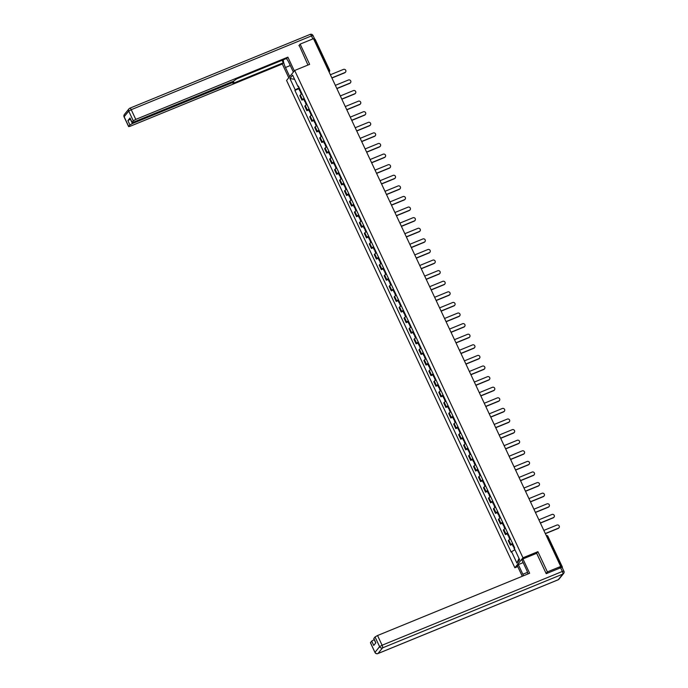 <?xml version="1.0" encoding="UTF-8"?>
<svg xmlns="http://www.w3.org/2000/svg" width="688" height="688" viewBox="0 0 688 688"><rect width="100%" height="100%" fill="white"/><g stroke="black" fill="none" stroke-linecap="round" stroke-linejoin="round"><path stroke-width="1.03" d="M517.746 566.585L514.856 567.763L522.966 557.787L294.688 70.468L309.634 64.354L300.149 44.109L313.479 38.657L560.72 566.456L547.39 571.909L537.904 551.673L522.966 557.787M294.688 70.468L286.578 80.453L514.856 567.763M375.777 642.902L373.765 638.602L375.046 636.942L377.549 635.523L382.098 645.232L562.337 571.453L560.617 567.789L562.414 567.127L561.365 567.368L546.951 536.597A1.522 0.456 -112.3 0 0 546.298 535.66M560.72 566.456L559.284 568.219L561.365 567.368M546.117 573.482L547.39 571.909M300.149 44.109L298.876 45.675M313.943 39.646L315.138 39.422M302.006 93.86A3.492 0.542 154.9 0 0 300.312 95.03L299.813 95.641L301.912 100.121L302.41 99.511A3.492 0.542 -25.1 0 1 304.105 98.35M303.778 99.356L301.912 100.121M306.968 104.464A3.492 0.542 154.9 0 0 305.274 105.625L304.775 106.236L306.874 110.716L307.373 110.114A3.492 0.542 -25.1 0 1 309.067 108.945M308.74 109.96L306.874 110.716M311.931 115.059A3.492 0.542 154.9 0 0 310.236 116.22L309.738 116.831L311.845 121.32L312.335 120.71A3.492 0.542 -25.1 0 1 314.029 119.54M313.702 120.555L311.845 121.32M316.893 125.655A3.492 0.542 154.9 0 0 315.199 126.824L314.708 127.426L316.807 131.915L317.297 131.305A3.492 0.542 -25.1 0 1 318.991 130.135M318.673 131.15L316.807 131.915M321.855 136.25A3.492 0.542 154.9 0 0 320.161 137.419L319.671 138.03L321.769 142.511L322.268 141.9A3.492 0.542 -25.1 0 1 323.962 140.73M323.635 141.745L321.769 142.511M326.826 146.845A3.492 0.542 154.9 0 0 325.132 148.015L324.633 148.625L326.731 153.106L327.23 152.495A3.492 0.542 -25.1 0 1 328.924 151.334M328.597 152.34L326.731 153.106M331.788 157.449A3.492 0.542 154.9 0 0 330.094 158.61L329.595 159.22L331.693 163.701L332.192 163.099A3.492 0.542 -25.1 0 1 333.886 161.929M333.56 162.944L331.693 163.701M336.75 168.044A3.492 0.542 154.9 0 0 335.056 169.205L334.557 169.816L336.664 174.305L337.154 173.694A3.492 0.542 -25.1 0 1 338.849 172.525M338.522 173.539L336.664 174.305M341.712 178.639A3.492 0.542 154.9 0 0 340.018 179.809L339.528 180.411L341.626 184.9L342.117 184.289A3.492 0.542 -25.1 0 1 343.811 183.12M343.493 184.135L341.626 184.9M346.675 189.234A3.492 0.542 154.9 0 0 344.98 190.404L344.49 191.015L346.589 195.495L347.087 194.885A3.492 0.542 -25.1 0 1 348.782 193.715M348.455 194.73L346.589 195.495M351.645 199.83A3.492 0.542 154.9 0 0 349.951 200.999L349.452 201.61L351.551 206.09L352.05 205.48A3.492 0.542 -25.1 0 1 353.744 204.319M353.417 205.325L351.551 206.09M356.608 210.425A3.492 0.542 154.9 0 0 354.913 211.594L354.415 212.205L356.513 216.686L357.012 216.075A3.492 0.542 -25.1 0 1 358.706 214.914M358.379 215.929L356.513 216.686M361.57 221.029A3.492 0.542 154.9 0 0 359.876 222.19L359.377 222.8L361.484 227.281L361.974 226.679A3.492 0.542 -25.1 0 1 363.668 225.509M363.341 226.524L361.484 227.281M366.532 231.624A3.492 0.542 154.9 0 0 364.838 232.793L364.348 233.395L366.446 237.885L366.936 237.274A3.492 0.542 -25.1 0 1 368.63 236.104M368.312 237.119L366.446 237.885M371.494 242.219A3.492 0.542 154.9 0 0 369.8 243.389L369.31 243.991L371.408 248.48L371.907 247.869A3.492 0.542 -25.1 0 1 373.601 246.7M373.274 247.714L371.408 248.48M376.465 252.814A3.492 0.542 154.9 0 0 374.771 253.984L374.272 254.594L376.37 259.075L376.869 258.464A3.492 0.542 -25.1 0 1 378.563 257.303M378.237 258.31L376.37 259.075M381.427 263.409A3.492 0.542 154.9 0 0 379.733 264.579L379.234 265.19L381.333 269.67L381.831 269.06A3.492 0.542 -25.1 0 1 383.526 267.899M383.199 268.905L381.333 269.67M386.389 274.013A3.492 0.542 154.9 0 0 384.695 275.174L384.196 275.785L386.303 280.265L386.794 279.663A3.492 0.542 -25.1 0 1 388.488 278.494M388.161 279.509L386.303 280.265M391.352 284.608A3.492 0.542 154.9 0 0 389.657 285.769L389.167 286.38L391.266 290.869L391.756 290.259A3.492 0.542 -25.1 0 1 393.45 289.089M393.132 290.104L391.266 290.869M396.314 295.204A3.492 0.542 154.9 0 0 394.62 296.373L394.129 296.975L396.228 301.464L396.718 300.854A3.492 0.542 -25.1 0 1 398.421 299.684M398.094 300.699L396.228 301.464M401.285 305.799A3.492 0.542 154.9 0 0 399.582 306.968L399.092 307.579L401.19 312.06L401.689 311.449A3.492 0.542 -25.1 0 1 403.383 310.279M403.056 311.294L401.19 312.06M406.247 316.394A3.492 0.542 154.9 0 0 404.553 317.564L404.054 318.174L406.152 322.655L406.651 322.044A3.492 0.542 -25.1 0 1 408.345 320.883M408.018 321.889L406.152 322.655M411.209 326.998A3.492 0.542 154.9 0 0 409.515 328.159L409.016 328.769L411.123 333.25L411.613 332.639A3.492 0.542 -25.1 0 1 413.307 331.478M412.981 332.493L411.123 333.25M416.171 337.593A3.492 0.542 154.9 0 0 414.477 338.754L413.987 339.365L416.085 343.845L416.575 343.243A3.492 0.542 -25.1 0 1 418.27 342.074M417.951 343.088L416.085 343.845M421.133 348.188A3.492 0.542 154.9 0 0 419.439 349.358L418.949 349.96L421.047 354.449L421.538 353.838A3.492 0.542 -25.1 0 1 423.24 352.669M422.914 353.684L421.047 354.449M426.104 358.783A3.492 0.542 154.9 0 0 424.401 359.953L423.911 360.564L426.01 365.044L426.508 364.434A3.492 0.542 -25.1 0 1 428.203 363.264M427.876 364.279L426.01 365.044M431.066 369.379A3.492 0.542 154.9 0 0 429.372 370.548L428.873 371.159L430.972 375.639L431.471 375.029A3.492 0.542 -25.1 0 1 433.165 373.868M432.838 374.874L430.972 375.639M436.029 379.974A3.492 0.542 154.9 0 0 434.334 381.143L433.836 381.754L435.943 386.235L436.433 385.624A3.492 0.542 -25.1 0 1 438.127 384.463M437.8 385.469L435.943 386.235M440.991 390.578A3.492 0.542 154.9 0 0 439.297 391.739L438.806 392.349L440.905 396.83L441.395 396.228A3.492 0.542 -25.1 0 1 443.089 395.058M442.771 396.073L440.905 396.83M445.953 401.173A3.492 0.542 154.9 0 0 444.259 402.334L443.769 402.944L445.867 407.434L446.357 406.823A3.492 0.542 -25.1 0 1 448.06 405.653M447.733 406.668L445.867 407.434M450.924 411.768A3.492 0.542 154.9 0 0 449.221 412.938L448.731 413.54L450.829 418.029L451.328 417.418A3.492 0.542 -25.1 0 1 453.022 416.249M452.695 417.263L450.829 418.029M455.886 422.363A3.492 0.542 154.9 0 0 454.192 423.533L453.693 424.143L455.791 428.624L456.29 428.013A3.492 0.542 -25.1 0 1 457.984 426.844M457.658 427.859L455.791 428.624M460.848 432.958A3.492 0.542 154.9 0 0 459.154 434.128L458.655 434.739L460.762 439.219L461.252 438.609A3.492 0.542 -25.1 0 1 462.947 437.448M462.62 438.454L460.762 439.219M465.81 443.562A3.492 0.542 154.9 0 0 464.116 444.723L463.626 445.334L465.724 449.814L466.215 449.212A3.492 0.542 -25.1 0 1 467.909 448.043M467.582 449.058L465.724 449.814M470.773 454.157A3.492 0.542 154.9 0 0 469.078 455.318L468.588 455.929L470.687 460.41L471.177 459.808A3.492 0.542 -25.1 0 1 472.88 458.638M472.553 459.653L470.687 460.41M475.743 464.753A3.492 0.542 154.9 0 0 474.041 465.922L473.55 466.524L475.649 471.013L476.148 470.403A3.492 0.542 -25.1 0 1 477.842 469.233M477.515 470.248L475.649 471.013M480.706 475.348A3.492 0.542 154.9 0 0 479.011 476.517L478.513 477.128L480.611 481.609L481.11 480.998A3.492 0.542 -25.1 0 1 482.804 479.828M482.477 480.843L480.611 481.609M485.668 485.943A3.492 0.542 154.9 0 0 483.974 487.113L483.475 487.723L485.582 492.204L486.072 491.593A3.492 0.542 -25.1 0 1 487.766 490.432M487.439 491.438L485.582 492.204M490.63 496.538A3.492 0.542 154.9 0 0 488.936 497.708L488.446 498.318L490.544 502.799L491.034 502.188A3.492 0.542 -25.1 0 1 492.728 501.027M492.402 502.034L490.544 502.799M495.592 507.142A3.492 0.542 154.9 0 0 493.898 508.303L493.408 508.914L495.506 513.394L495.996 512.792A3.492 0.542 -25.1 0 1 497.699 511.623M497.372 512.637L495.506 513.394M500.563 517.737A3.492 0.542 154.9 0 0 498.86 518.898L498.37 519.509L500.468 523.998L500.967 523.387A3.492 0.542 -25.1 0 1 502.661 522.218M502.335 523.233L500.468 523.998M505.525 528.332A3.492 0.542 154.9 0 0 503.831 529.502L503.332 530.104L505.431 534.593L505.929 533.983A3.492 0.542 -25.1 0 1 507.624 532.813M507.297 533.828L505.431 534.593M510.487 538.928A3.492 0.542 154.9 0 0 508.793 540.097L508.294 540.708L510.401 545.188L510.892 544.578A3.492 0.542 -25.1 0 1 512.586 543.408M512.259 544.423L510.401 545.188M299.117 87.703L295.255 89.904L289.906 78.492L292.632 75.138L297.981 86.55L298.54 86.473M519.001 558.398L516.912 563.094L519.638 559.74L514.289 548.327L514.667 547.863L298.36 86.086L297.981 86.55M516.912 563.094L511.562 551.681L514.959 549.755M295.255 89.904L294.877 90.377L511.184 552.154L511.562 551.681M536.537 553.358L537.904 551.673M298.816 88.761L294.877 90.377M289.906 78.492L294.593 79.335M345.453 72.18A1.746 1.643 -140.9 0 1 344.74 72.782L344.946 72.524A1.746 1.643 39.1 0 0 345.539 69.978A1.746 1.643 39.1 0 0 343.484 69.393L330.395 74.751M300.45 90.558A5.771 0.894 154.9 0 0 300.269 90.687L299.899 91.083L300.656 90.979M299.899 91.083L298.738 88.597L299.108 88.21A5.771 0.894 -25.1 0 1 299.289 88.073M301.37 94.23L300.407 92.166L300.776 91.771A5.771 0.894 -25.1 0 1 300.966 91.642M331.857 77.882L344.946 72.524M331.926 78.019L344.74 72.782M289.717 76.583L285.468 67.501A8.54 2.571 -112.3 0 1 283.275 59.813M293.372 72.094L289.115 63.004A8.54 2.571 -112.3 0 0 286.328 58.557M294.326 70.916L287.876 57.138L286.922 58.317L236.663 78.888L233.404 81.253L133.575 122.12L131.993 122.481L130.015 117.992L127.891 120.606L130.445 119.162M282.089 60.295L283.267 62.814L282.312 63.993L130.213 126.248L128.639 126.618L129.929 124.958L127.891 120.606M288.762 77.761L282.312 63.993M287.876 57.138L135.777 119.402L133.283 120.821L131.993 122.481M314.708 39.354L313.805 39.345M130.385 119.187L132.423 123.539L232.26 82.672L233.834 82.302L233.017 83.386L283.267 62.814M132.423 123.539L129.929 124.958M299.168 45.313L307.949 65.042M528.049 573.912A8.54 2.571 -112.3 0 0 526.492 569.75L521.968 560.101L522.932 558.931L529.64 573.259L377.549 635.523M527.541 572.321L522.837 574.239A8.54 2.571 -112.3 0 0 523.602 575.736M522.837 574.239L518.322 564.599L517.367 565.777L522.287 576.269M560.617 567.789L546.212 573.68L536.666 553.307L522.932 558.931M523.147 562.621L518.322 564.599M374.246 639.634L375.734 642.953M370.462 642.592L374.96 652.448L370.411 642.738L371.692 641.078L374.186 639.651M371.692 641.078L373.73 645.421L375.854 642.807L373.816 638.455M350.424 82.784A1.746 1.643 -140.9 0 1 349.702 83.377L349.908 83.119A1.746 1.643 39.1 0 0 350.502 80.573A1.746 1.643 39.1 0 0 348.446 79.989L335.357 85.346M305.42 101.153A5.771 0.894 154.9 0 0 305.231 101.282L304.861 101.678L305.618 101.583M304.861 101.678L303.7 99.201L304.07 98.805A5.771 0.894 -25.1 0 1 304.259 98.676M306.341 104.825L305.369 102.761L305.739 102.366A5.771 0.894 -25.1 0 1 305.928 102.237M336.819 88.477L349.908 83.119M336.888 88.623L349.702 83.377M355.386 93.379A1.746 1.643 -140.9 0 1 354.664 93.972L354.87 93.714A1.746 1.643 39.1 0 0 355.464 91.169A1.746 1.643 39.1 0 0 353.408 90.592L340.319 95.95M310.383 111.748A5.771 0.894 154.9 0 0 310.193 111.877L309.824 112.273L310.58 112.178M309.824 112.273L308.663 109.796L309.032 109.401A5.771 0.894 -25.1 0 1 309.222 109.272M311.303 115.421L310.34 113.357L310.701 112.97A5.771 0.894 -25.1 0 1 310.89 112.832M341.781 99.072L354.87 93.714M341.85 99.218L354.664 93.972M360.349 103.974A1.746 1.643 -140.9 0 1 359.626 104.567L359.841 104.309A1.746 1.643 39.1 0 0 360.435 101.764A1.746 1.643 39.1 0 0 358.371 101.188L345.281 106.545M315.345 122.344A5.771 0.894 154.9 0 0 315.156 122.473L314.794 122.868L315.543 122.774M314.794 122.868L313.633 120.391L313.995 119.996A5.771 0.894 -25.1 0 1 314.184 119.867M316.265 126.016L315.302 123.96L315.672 123.565A5.771 0.894 -25.1 0 1 315.852 123.436M346.743 109.667L359.841 104.309M346.812 109.813L359.626 104.567M365.311 114.569A1.746 1.643 -140.9 0 1 364.588 115.163L364.803 114.905A1.746 1.643 39.1 0 0 365.397 112.368A1.746 1.643 39.1 0 0 363.341 111.783L350.244 117.141M320.307 132.939A5.771 0.894 154.9 0 0 320.126 133.076L319.757 133.463L320.513 133.369M319.757 133.463L318.596 130.987L318.965 130.591A5.771 0.894 -25.1 0 1 319.146 130.462M321.227 136.611L320.264 134.556L320.634 134.16A5.771 0.894 -25.1 0 1 320.814 134.031M351.714 120.262L364.803 114.905M351.783 120.409L364.588 115.163M370.273 125.164A1.746 1.643 -140.9 0 1 369.551 125.766L369.766 125.5A1.746 1.643 39.1 0 0 370.359 122.963A1.746 1.643 39.1 0 0 368.304 122.378L355.214 127.736M325.269 143.543A5.771 0.894 154.9 0 0 325.089 143.672L324.719 144.067L325.476 143.964M324.719 144.067L323.558 141.582L323.928 141.186A5.771 0.894 -25.1 0 1 324.108 141.057M326.189 147.215L325.226 145.151L325.596 144.755A5.771 0.894 -25.1 0 1 325.785 144.626M356.676 130.866L369.766 125.5M356.745 131.004L369.551 125.766M375.244 135.76A1.746 1.643 -140.9 0 1 374.521 136.362L374.728 136.104A1.746 1.643 39.1 0 0 375.321 133.558A1.746 1.643 39.1 0 0 373.266 132.973L360.177 138.331M330.24 154.138A5.771 0.894 154.9 0 0 330.051 154.267L329.681 154.662L330.438 154.568M329.681 154.662L328.52 152.186L328.89 151.79A5.771 0.894 -25.1 0 1 329.079 151.652M331.16 157.81L330.188 155.746L330.558 155.35A5.771 0.894 -25.1 0 1 330.747 155.221M361.639 141.461L374.728 136.104M361.707 141.608L374.521 136.362M380.206 146.363A1.746 1.643 -140.9 0 1 379.484 146.957L379.69 146.699A1.746 1.643 39.1 0 0 380.283 144.153A1.746 1.643 39.1 0 0 378.228 143.568L365.139 148.935M335.202 164.733A5.771 0.894 154.9 0 0 335.013 164.862L334.643 165.258L335.4 165.163M334.643 165.258L333.482 162.781L333.852 162.385A5.771 0.894 -25.1 0 1 334.041 162.256M336.122 168.405L335.159 166.341L335.52 165.954A5.771 0.894 -25.1 0 1 335.71 165.817M366.601 152.057L379.69 146.699M366.67 152.203L379.484 146.957M385.168 156.959A1.746 1.643 -140.9 0 1 384.446 157.552L384.661 157.294A1.746 1.643 39.1 0 0 385.254 154.748A1.746 1.643 39.1 0 0 383.19 154.172L370.101 159.53M340.164 175.328A5.771 0.894 154.9 0 0 339.975 175.457L339.614 175.853L340.362 175.758M339.614 175.853L338.453 173.376L338.814 172.98A5.771 0.894 -25.1 0 1 339.003 172.851M341.085 179L340.121 176.945L340.491 176.549A5.771 0.894 -25.1 0 1 340.672 176.412M371.563 162.652L384.661 157.294M371.632 162.798L384.446 157.552M390.13 167.554A1.746 1.643 -140.9 0 1 389.408 168.147L389.623 167.889A1.746 1.643 39.1 0 0 390.216 165.344A1.746 1.643 39.1 0 0 388.161 164.767L375.063 170.125M345.127 185.923A5.771 0.894 154.9 0 0 344.946 186.061L344.576 186.448L345.333 186.353M344.576 186.448L343.415 183.971L343.785 183.576A5.771 0.894 -25.1 0 1 343.966 183.447M346.047 189.596L345.084 187.54L345.453 187.145A5.771 0.894 -25.1 0 1 345.634 187.016M376.534 173.247L389.623 167.889M376.603 173.393L389.408 168.147M395.093 178.149A1.746 1.643 -140.9 0 1 394.37 178.751L394.585 178.484A1.746 1.643 39.1 0 0 395.179 175.947A1.746 1.643 39.1 0 0 393.123 175.363L380.034 180.72M350.089 196.519A5.771 0.894 154.9 0 0 349.908 196.656L349.538 197.052L350.295 196.949M349.538 197.052L348.377 194.566L348.747 194.171A5.771 0.894 -25.1 0 1 348.928 194.042M351.009 200.191L350.046 198.135L350.416 197.74A5.771 0.894 -25.1 0 1 350.605 197.611M381.496 183.842L394.585 178.484M381.565 183.988L394.37 178.751M400.063 188.744A1.746 1.643 -140.9 0 1 399.341 189.346L399.547 189.088A1.746 1.643 39.1 0 0 400.141 186.543A1.746 1.643 39.1 0 0 398.085 185.958L384.996 191.316M355.06 207.122A5.771 0.894 154.9 0 0 354.87 207.251L354.501 207.647L355.257 207.544M354.501 207.647L353.34 205.162L353.709 204.775A5.771 0.894 -25.1 0 1 353.899 204.637M355.98 210.795L355.008 208.731L355.378 208.335A5.771 0.894 -25.1 0 1 355.567 208.206M386.458 194.446L399.547 189.088M386.527 194.592L399.341 189.346M405.026 199.348A1.746 1.643 -140.9 0 1 404.303 199.941L404.51 199.683A1.746 1.643 39.1 0 0 405.103 197.138A1.746 1.643 39.1 0 0 403.048 196.553L389.958 201.911M360.022 217.718A5.771 0.894 154.9 0 0 359.833 217.847L359.463 218.242L360.22 218.148M359.463 218.242L358.302 215.765L358.672 215.37A5.771 0.894 -25.1 0 1 358.861 215.241M360.942 221.39L359.979 219.326L360.34 218.93A5.771 0.894 -25.1 0 1 360.529 218.801M391.42 205.041L404.51 199.683M391.489 205.187L404.303 199.941M409.988 209.943A1.746 1.643 -140.9 0 1 409.265 210.537L409.48 210.279A1.746 1.643 39.1 0 0 410.074 207.733A1.746 1.643 39.1 0 0 408.01 207.157L394.921 212.515M364.984 228.313A5.771 0.894 154.9 0 0 364.795 228.442L364.434 228.837L365.182 228.743M364.434 228.837L363.273 226.361L363.634 225.965A5.771 0.894 -25.1 0 1 363.823 225.836M365.904 231.985L364.941 229.93L365.311 229.534A5.771 0.894 -25.1 0 1 365.491 229.396M396.383 215.636L409.48 210.279M396.451 215.783L409.265 210.537M414.95 220.538A1.746 1.643 -140.9 0 1 414.228 221.132L414.443 220.874A1.746 1.643 39.1 0 0 415.036 218.328A1.746 1.643 39.1 0 0 412.981 217.752L399.883 223.11M369.946 238.908A5.771 0.894 154.9 0 0 369.766 239.037L369.396 239.433L370.153 239.338M369.396 239.433L368.235 236.956L368.605 236.56A5.771 0.894 -25.1 0 1 368.785 236.431M370.866 242.58L369.903 240.525L370.273 240.129A5.771 0.894 -25.1 0 1 370.454 240M401.353 226.232L414.443 220.874M401.422 226.378L414.228 221.132M419.912 231.134A1.746 1.643 -140.9 0 1 419.19 231.727L419.405 231.469A1.746 1.643 39.1 0 0 419.998 228.932A1.746 1.643 39.1 0 0 417.943 228.347L404.854 233.705M374.908 249.503A5.771 0.894 154.9 0 0 374.728 249.641L374.358 250.036L375.115 249.933M374.358 250.036L373.197 247.551L373.567 247.155A5.771 0.894 -25.1 0 1 373.747 247.026M375.829 253.175L374.865 251.12L375.235 250.724A5.771 0.894 -25.1 0 1 375.424 250.595M406.316 236.827L419.405 231.469M406.384 236.973L419.19 231.727M424.883 241.729A1.746 1.643 -140.9 0 1 424.161 242.331L424.367 242.064A1.746 1.643 39.1 0 0 424.96 239.527A1.746 1.643 39.1 0 0 422.905 238.942L409.816 244.3M379.879 260.107A5.771 0.894 154.9 0 0 379.69 260.236L379.32 260.632L380.077 260.528M379.32 260.632L378.159 258.146L378.529 257.759A5.771 0.894 -25.1 0 1 378.718 257.622M380.799 263.779L379.828 261.715L380.197 261.32A5.771 0.894 -25.1 0 1 380.387 261.191M411.278 247.431L424.367 242.064M411.347 247.568L424.161 242.331M429.845 252.324A1.746 1.643 -140.9 0 1 429.123 252.926L429.329 252.668A1.746 1.643 39.1 0 0 429.923 250.122A1.746 1.643 39.1 0 0 427.867 249.538L414.778 254.895M384.841 270.702A5.771 0.894 154.9 0 0 384.652 270.831L384.282 271.227L385.039 271.132M384.282 271.227L383.121 268.75L383.491 268.354A5.771 0.894 -25.1 0 1 383.68 268.217M385.762 274.374L384.798 272.31L385.16 271.915A5.771 0.894 -25.1 0 1 385.349 271.786M416.24 258.026L429.329 252.668M416.309 258.172L429.123 252.926M434.807 262.928A1.746 1.643 -140.9 0 1 434.085 263.521L434.3 263.263A1.746 1.643 39.1 0 0 434.893 260.718A1.746 1.643 39.1 0 0 432.829 260.133L419.74 265.499M389.804 281.297A5.771 0.894 154.9 0 0 389.614 281.426L389.253 281.822L390.001 281.727M389.253 281.822L388.092 279.345L388.453 278.95A5.771 0.894 -25.1 0 1 388.643 278.821M390.724 284.97L389.761 282.906L390.13 282.519A5.771 0.894 -25.1 0 1 390.311 282.381M421.202 268.621L434.3 263.263M421.271 268.767L434.085 263.521M439.77 273.523A1.746 1.643 -140.9 0 1 439.047 274.116L439.262 273.858A1.746 1.643 39.1 0 0 439.856 271.313A1.746 1.643 39.1 0 0 437.8 270.737L424.702 276.094M394.766 291.893A5.771 0.894 154.9 0 0 394.585 292.022L394.215 292.417L394.972 292.323M394.215 292.417L393.054 289.94L393.424 289.545A5.771 0.894 -25.1 0 1 393.605 289.416M395.686 295.565L394.723 293.509L395.093 293.114A5.771 0.894 -25.1 0 1 395.273 292.985M426.173 279.216L439.262 273.858M426.242 279.362L439.047 274.116M444.732 284.118A1.746 1.643 -140.9 0 1 444.009 284.712L444.224 284.454A1.746 1.643 39.1 0 0 444.818 281.917A1.746 1.643 39.1 0 0 442.762 281.332L429.673 286.69M399.728 302.488A5.771 0.894 154.9 0 0 399.547 302.625L399.178 303.012L399.934 302.918M399.178 303.012L398.017 300.536L398.386 300.14A5.771 0.894 -25.1 0 1 398.567 300.011M400.648 306.16L399.685 304.105L400.055 303.709A5.771 0.894 -25.1 0 1 400.244 303.58M431.135 289.811L444.224 284.454M431.204 289.958L444.009 284.712M449.703 294.713A1.746 1.643 -140.9 0 1 448.98 295.315L449.187 295.049A1.746 1.643 39.1 0 0 449.78 292.512A1.746 1.643 39.1 0 0 447.725 291.927L434.635 297.285M404.699 313.092A5.771 0.894 154.9 0 0 404.51 313.221L404.14 313.616L404.897 313.513M404.14 313.616L402.979 311.131L403.349 310.735A5.771 0.894 -25.1 0 1 403.538 310.606M405.619 316.764L404.647 314.7L405.017 314.304A5.771 0.894 -25.1 0 1 405.206 314.175M436.097 300.407L449.187 295.049M436.166 300.553L448.98 295.315M454.665 305.309A1.746 1.643 -140.9 0 1 453.942 305.911L454.149 305.653A1.746 1.643 39.1 0 0 454.742 303.107A1.746 1.643 39.1 0 0 452.687 302.522L439.598 307.88M409.661 323.687A5.771 0.894 154.9 0 0 409.472 323.816L409.102 324.211L409.859 324.117M409.102 324.211L407.941 321.726L408.311 321.339A5.771 0.894 -25.1 0 1 408.5 321.201M410.581 327.359L409.618 325.295L409.979 324.899A5.771 0.894 -25.1 0 1 410.168 324.77M441.06 311.01L454.149 305.653M441.128 311.157L453.942 305.911M459.627 315.912A1.746 1.643 -140.9 0 1 458.905 316.506L459.12 316.248A1.746 1.643 39.1 0 0 459.713 313.702A1.746 1.643 39.1 0 0 457.649 313.117L444.56 318.475M414.623 334.282A5.771 0.894 154.9 0 0 414.434 334.411L414.073 334.807L414.821 334.712M414.073 334.807L412.903 332.33L413.273 331.934A5.771 0.894 -25.1 0 1 413.462 331.805M415.543 337.954L414.58 335.89L414.95 335.495A5.771 0.894 -25.1 0 1 415.131 335.366M446.022 321.606L459.12 316.248M446.091 321.752L458.905 316.506M464.589 326.508A1.746 1.643 -140.9 0 1 463.867 327.101L464.082 326.843A1.746 1.643 39.1 0 0 464.675 324.297A1.746 1.643 39.1 0 0 462.62 323.721L449.522 329.079M419.585 344.877A5.771 0.894 154.9 0 0 419.405 345.006L419.035 345.402L419.792 345.307M419.035 345.402L417.874 342.925L418.244 342.529A5.771 0.894 -25.1 0 1 418.424 342.4M420.506 348.549L419.542 346.494L419.912 346.098A5.771 0.894 -25.1 0 1 420.093 345.961M450.993 332.201L464.082 326.843M451.061 332.347L463.867 327.101M469.551 337.103A1.746 1.643 -140.9 0 1 468.829 337.696L469.044 337.438A1.746 1.643 39.1 0 0 469.637 334.893A1.746 1.643 39.1 0 0 467.582 334.316L454.493 339.674M424.548 355.472A5.771 0.894 154.9 0 0 424.367 355.601L423.997 355.997L424.754 355.902M423.997 355.997L422.836 353.52L423.206 353.125A5.771 0.894 -25.1 0 1 423.387 352.996M425.468 359.145L424.505 357.089L424.874 356.694A5.771 0.894 -25.1 0 1 425.064 356.565M455.955 342.796L469.044 337.438M456.024 342.942L468.829 337.696M474.522 347.698A1.746 1.643 -140.9 0 1 473.8 348.291L474.006 348.033A1.746 1.643 39.1 0 0 474.6 345.496A1.746 1.643 39.1 0 0 472.544 344.912L459.455 350.269M429.518 366.068A5.771 0.894 154.9 0 0 429.329 366.205L428.959 366.601L429.716 366.498M428.959 366.601L427.798 364.115L428.168 363.72A5.771 0.894 -25.1 0 1 428.357 363.591M430.439 369.74L429.467 367.684L429.837 367.289A5.771 0.894 -25.1 0 1 430.026 367.16M460.917 353.391L474.006 348.033M460.986 353.537L473.8 348.291M479.484 358.293A1.746 1.643 -140.9 0 1 478.762 358.895L478.968 358.629A1.746 1.643 39.1 0 0 479.562 356.092A1.746 1.643 39.1 0 0 477.506 355.507L464.417 360.865M434.481 376.671A5.771 0.894 154.9 0 0 434.291 376.8L433.922 377.196L434.678 377.093M433.922 377.196L432.761 374.711L433.13 374.324A5.771 0.894 -25.1 0 1 433.32 374.186M435.401 380.344L434.438 378.28L434.799 377.884A5.771 0.894 -25.1 0 1 434.988 377.755M465.879 363.995L478.968 358.629M465.948 364.133L478.762 358.895M484.447 368.888A1.746 1.643 -140.9 0 1 483.724 369.49L483.939 369.232A1.746 1.643 39.1 0 0 484.533 366.687A1.746 1.643 39.1 0 0 482.469 366.102L469.379 371.46M439.443 387.267A5.771 0.894 154.9 0 0 439.254 387.396L438.892 387.791L439.641 387.697M438.892 387.791L437.723 385.314L438.093 384.919A5.771 0.894 -25.1 0 1 438.282 384.781M440.363 390.939L439.4 388.875L439.77 388.479A5.771 0.894 -25.1 0 1 439.95 388.35M470.841 374.59L483.939 369.232M470.91 374.736L483.724 369.49M489.409 379.492A1.746 1.643 -140.9 0 1 488.686 380.086L488.901 379.828A1.746 1.643 39.1 0 0 489.495 377.282A1.746 1.643 39.1 0 0 487.439 376.706L474.342 382.064M444.405 397.862A5.771 0.894 154.9 0 0 444.224 397.991L443.855 398.386L444.611 398.292M443.855 398.386L442.694 395.91L443.063 395.514A5.771 0.894 -25.1 0 1 443.244 395.385M445.325 401.534L444.362 399.47L444.732 399.083A5.771 0.894 -25.1 0 1 444.912 398.945M475.812 385.185L488.901 379.828M475.881 385.332L488.686 380.086M494.371 390.087A1.746 1.643 -140.9 0 1 493.649 390.681L493.864 390.423A1.746 1.643 39.1 0 0 494.457 387.877A1.746 1.643 39.1 0 0 492.402 387.301L479.312 392.659M449.367 408.457A5.771 0.894 154.9 0 0 449.187 408.586L448.817 408.982L449.574 408.887M448.817 408.982L447.656 406.505L448.026 406.109A5.771 0.894 -25.1 0 1 448.206 405.98M450.287 412.129L449.324 410.074L449.694 409.678A5.771 0.894 -25.1 0 1 449.883 409.549M480.774 395.781L493.864 390.423M480.843 395.927L493.649 390.681M499.342 400.683A1.746 1.643 -140.9 0 1 498.619 401.276L498.826 401.018A1.746 1.643 39.1 0 0 499.419 398.481A1.746 1.643 39.1 0 0 497.364 397.896L484.275 403.254M454.338 419.052A5.771 0.894 154.9 0 0 454.149 419.19L453.779 419.577L454.536 419.482M453.779 419.577L452.618 417.1L452.988 416.704A5.771 0.894 -25.1 0 1 453.177 416.575M455.258 422.724L454.286 420.669L454.656 420.273A5.771 0.894 -25.1 0 1 454.845 420.144M485.737 406.376L498.826 401.018M485.805 406.522L498.619 401.276M504.304 411.278A1.746 1.643 -140.9 0 1 503.582 411.88L503.788 411.613A1.746 1.643 39.1 0 0 504.381 409.076A1.746 1.643 39.1 0 0 502.326 408.491L489.237 413.849M459.3 429.656A5.771 0.894 154.9 0 0 459.111 429.785L458.741 430.181L459.498 430.077M458.741 430.181L457.58 427.695L457.95 427.3A5.771 0.894 -25.1 0 1 458.139 427.171M460.22 433.328L459.257 431.264L459.618 430.869A5.771 0.894 -25.1 0 1 459.808 430.74M490.699 416.971L503.788 411.613M490.768 417.117L503.582 411.88M509.266 421.873A1.746 1.643 -140.9 0 1 508.544 422.475L508.759 422.217A1.746 1.643 39.1 0 0 509.352 419.671A1.746 1.643 39.1 0 0 507.288 419.087L494.199 424.444M464.262 440.251A5.771 0.894 154.9 0 0 464.073 440.38L463.712 440.776L464.46 440.681M463.712 440.776L462.542 438.299L462.912 437.903A5.771 0.894 -25.1 0 1 463.101 437.766M465.183 443.923L464.219 441.859L464.589 441.464A5.771 0.894 -25.1 0 1 464.77 441.335M495.661 427.575L508.759 422.217M495.73 427.721L508.544 422.475M514.228 432.477A1.746 1.643 -140.9 0 1 513.506 433.07L513.721 432.812A1.746 1.643 39.1 0 0 514.314 430.267A1.746 1.643 39.1 0 0 512.259 429.682L499.161 435.048M469.225 450.846A5.771 0.894 154.9 0 0 469.044 450.975L468.674 451.371L469.422 451.276M468.674 451.371L467.513 448.894L467.883 448.499A5.771 0.894 -25.1 0 1 468.064 448.37M470.145 454.519L469.182 452.455L469.551 452.068A5.771 0.894 -25.1 0 1 469.732 451.93M500.632 438.17L513.721 432.812M500.701 438.316L513.506 433.07M519.191 443.072A1.746 1.643 -140.9 0 1 518.468 443.665L518.683 443.407A1.746 1.643 39.1 0 0 519.277 440.862A1.746 1.643 39.1 0 0 517.221 440.286L504.132 445.643M474.187 461.442A5.771 0.894 154.9 0 0 474.006 461.571L473.636 461.966L474.393 461.872M473.636 461.966L472.475 459.489L472.845 459.094A5.771 0.894 -25.1 0 1 473.026 458.965M475.107 465.114L474.144 463.058L474.514 462.663A5.771 0.894 -25.1 0 1 474.703 462.525M505.594 448.765L518.683 443.407M505.663 448.911L518.468 443.665M524.161 453.667A1.746 1.643 -140.9 0 1 523.439 454.261L523.645 454.003A1.746 1.643 39.1 0 0 524.239 451.457A1.746 1.643 39.1 0 0 522.183 450.881L509.094 456.239M479.158 472.037A5.771 0.894 154.9 0 0 478.968 472.166L478.599 472.561L479.355 472.467M478.599 472.561L477.438 470.085L477.807 469.689A5.771 0.894 -25.1 0 1 477.988 469.56M480.078 475.709L479.106 473.654L479.476 473.258A5.771 0.894 -25.1 0 1 479.665 473.129M510.556 459.36L523.645 454.003M510.625 459.507L523.439 454.261M529.124 464.262A1.746 1.643 -140.9 0 1 528.401 464.864L528.608 464.598A1.746 1.643 39.1 0 0 529.201 462.061A1.746 1.643 39.1 0 0 527.146 461.476L514.056 466.834M484.12 482.632A5.771 0.894 154.9 0 0 483.931 482.77L483.561 483.165L484.318 483.062M483.561 483.165L482.4 480.68L482.77 480.284A5.771 0.894 -25.1 0 1 482.959 480.155M485.04 486.304L484.077 484.249L484.438 483.853A5.771 0.894 -25.1 0 1 484.627 483.724M515.518 469.956L528.608 464.598M515.587 470.102L528.401 464.864M534.086 474.858A1.746 1.643 -140.9 0 1 533.363 475.46L533.578 475.202A1.746 1.643 39.1 0 0 534.172 472.656A1.746 1.643 39.1 0 0 532.108 472.071L519.019 477.429M489.082 493.236A5.771 0.894 154.9 0 0 488.893 493.365L488.523 493.76L489.28 493.657M488.523 493.76L487.362 491.275L487.732 490.888A5.771 0.894 -25.1 0 1 487.921 490.75M490.002 496.908L489.039 494.844L489.409 494.448A5.771 0.894 -25.1 0 1 489.589 494.319M520.481 480.559L533.578 475.202M520.549 480.697L533.363 475.46M539.048 485.453A1.746 1.643 -140.9 0 1 538.326 486.055L538.541 485.797A1.746 1.643 39.1 0 0 539.134 483.251A1.746 1.643 39.1 0 0 537.079 482.666L523.981 488.024M494.044 503.831A5.771 0.894 154.9 0 0 493.864 503.96L493.494 504.356L494.242 504.261M493.494 504.356L492.333 501.879L492.703 501.483A5.771 0.894 -25.1 0 1 492.883 501.354M494.964 507.503L494.001 505.439L494.371 505.044A5.771 0.894 -25.1 0 1 494.552 504.915M525.451 491.155L538.541 485.797M525.512 491.301L538.326 486.055M544.01 496.057A1.746 1.643 -140.9 0 1 543.288 496.65L543.503 496.392A1.746 1.643 39.1 0 0 544.096 493.846A1.746 1.643 39.1 0 0 542.041 493.27L528.952 498.628M499.006 514.426A5.771 0.894 154.9 0 0 498.826 514.555L498.456 514.951L499.213 514.856M498.456 514.951L497.295 512.474L497.665 512.078A5.771 0.894 -25.1 0 1 497.845 511.949M499.927 518.098L498.963 516.034L499.333 515.647A5.771 0.894 -25.1 0 1 499.522 515.51M530.414 501.75L543.503 496.392M530.482 501.896L543.288 496.65M548.981 506.652A1.746 1.643 -140.9 0 1 548.259 507.245L548.465 506.987A1.746 1.643 39.1 0 0 549.058 504.442A1.746 1.643 39.1 0 0 547.003 503.865L533.914 509.223M503.977 525.021A5.771 0.894 154.9 0 0 503.788 525.15L503.418 525.546L504.175 525.451M503.418 525.546L502.257 523.069L502.627 522.674A5.771 0.894 -25.1 0 1 502.808 522.545M504.889 528.694L503.926 526.638L504.295 526.243A5.771 0.894 -25.1 0 1 504.485 526.114M535.376 512.345L548.465 506.987M535.445 512.491L548.259 507.245M553.943 517.247A1.746 1.643 -140.9 0 1 553.221 517.84L553.427 517.582A1.746 1.643 39.1 0 0 554.021 515.045A1.746 1.643 39.1 0 0 551.965 514.461L538.876 519.818M508.939 535.617A5.771 0.894 154.9 0 0 508.75 535.754L508.38 536.141L509.137 536.047M508.38 536.141L507.219 533.664L507.589 533.269A5.771 0.894 -25.1 0 1 507.778 533.14M509.86 539.289L508.888 537.233L509.258 536.838A5.771 0.894 -25.1 0 1 509.447 536.709M540.338 522.94L553.427 517.582M540.407 523.086L553.221 517.84M558.905 527.842A1.746 1.643 -140.9 0 1 558.183 528.444L558.398 528.178A1.746 1.643 39.1 0 0 558.991 525.641A1.746 1.643 39.1 0 0 556.927 525.056L543.838 530.414M513.902 546.22A5.771 0.894 154.9 0 0 513.712 546.349L513.343 546.745L514.099 546.642M513.343 546.745L512.182 544.26L512.551 543.864A5.771 0.894 -25.1 0 1 512.741 543.735M514.796 549.841L513.859 547.829L514.228 547.433A5.771 0.894 -25.1 0 1 514.409 547.304M545.3 533.544L558.398 528.178M545.369 533.682L558.183 528.444M505.929 533.983L503.831 529.502M500.967 523.387L498.86 518.898M495.996 512.792L493.898 508.303M491.034 502.188L488.936 497.708M486.072 491.593L483.974 487.113M481.11 480.998L479.011 476.517M476.148 470.403L474.041 465.922M471.177 459.808L469.078 455.318M466.215 449.212L464.116 444.723M461.252 438.609L459.154 434.128M456.29 428.013L454.192 423.533M451.328 417.418L449.221 412.938M446.357 406.823L444.259 402.334M441.395 396.228L439.297 391.739M436.433 385.624L434.334 381.143M431.471 375.029L429.372 370.548M426.508 364.434L424.401 359.953M421.538 353.838L419.439 349.358M416.575 343.243L414.477 338.754M411.613 332.639L409.515 328.159M406.651 322.044L404.553 317.564M401.689 311.449L399.582 306.968M396.718 300.854L394.62 296.373M391.756 290.259L389.657 285.769M386.794 279.663L384.695 275.174M381.831 269.06L379.733 264.579M376.869 258.464L374.771 253.984M371.907 247.869L369.8 243.389M366.936 237.274L364.838 232.793M361.974 226.679L359.876 222.19M357.012 216.075L354.913 211.594M352.05 205.48L349.951 200.999M347.087 194.885L344.98 190.404M342.117 184.289L340.018 179.809M337.154 173.694L335.056 169.205M332.192 163.099L330.094 158.61M327.23 152.495L325.132 148.015M322.268 141.9L320.161 137.419M317.297 131.305L315.199 126.824M312.335 120.71L310.236 116.22M307.373 110.114L305.274 105.625M302.41 99.511L300.312 95.03M510.892 544.578L508.793 540.097M328.916 71.612A1.522 0.456 -112.3 0 0 328.537 70.339L314.124 39.569M328.357 70.417L329.552 70.193A1.522 1.428 -140.9 0 1 329.088 71.973M546.771 536.674L548.001 536.356A1.522 1.522 0 0 0 546.238 535.531M547.966 536.451L562.414 567.127M300.269 90.687L299.108 88.21M300.209 90.73L299.048 88.245M301.748 94.007L300.716 91.814M301.808 93.972L300.776 91.771M130.015 117.992L132.053 122.344M133.283 120.821L128.733 111.112L124.141 116.762L128.69 126.472M312.868 38.906L311.466 35.905L131.227 109.693L135.777 119.402M232.26 82.672L231.882 81.872M290.293 65.523L285.468 67.501M128.733 111.112L131.227 109.693A2.279 0.688 67.7 0 0 129.877 108.179A2.279 2.279 0 0 0 128.974 108.85A2.279 2.141 39.1 0 0 128.733 111.112M124.141 116.762A2.279 2.141 -140.9 0 1 124.382 114.5A2.279 2.279 0 0 0 124.089 116.9L124.141 116.762M310.021 34.469A2.279 0.688 67.7 0 1 310.116 34.4L129.877 108.179A2.279 0.688 67.7 0 0 129.791 108.248A2.279 2.141 39.1 0 0 128.974 108.85L124.382 114.5M313.04 35.544A2.279 2.279 0 0 0 310.116 34.4A2.279 0.688 67.7 0 1 311.466 35.905L313.04 35.544L314.76 39.207M374.96 652.448A2.279 2.279 0 0 0 377.884 653.591A2.279 0.688 67.7 0 0 377.979 653.523L558.209 579.743L562.801 574.093L382.562 647.872L377.979 653.523A2.279 2.141 -140.9 0 1 375.012 652.301L379.595 646.66L375.046 636.942M379.595 646.66A2.279 2.141 39.1 0 0 382.562 647.872A2.279 0.688 67.7 0 0 382.098 645.232L379.595 646.66M558.002 579.821A2.279 0.688 67.7 0 0 558.123 579.812A2.279 2.279 0 0 0 559.026 579.141A2.279 2.141 39.1 0 1 558.209 579.743A2.279 0.688 67.7 0 1 558.123 579.812L377.884 653.591A2.279 0.688 67.7 0 1 377.738 653.6M562.337 571.453A2.279 0.688 67.7 0 1 562.801 574.093A2.279 2.141 -140.9 0 0 563.618 573.491A2.279 2.279 0 0 0 563.911 571.083L562.337 571.453M563.859 571.229L562.191 567.419M305.231 101.282L304.07 98.805M305.171 101.325L304.01 98.848M306.71 104.602L305.687 102.409M306.771 104.567L305.739 102.366M310.193 111.877L309.032 109.401M310.142 111.92L308.981 109.444M311.673 115.197L310.649 113.004M311.733 115.163L310.701 112.97M315.156 122.473L313.995 119.996M315.104 122.516L313.943 120.039M316.643 125.801L315.611 123.608M316.704 125.766L315.672 123.565M320.126 133.076L318.965 130.591M320.066 133.111L318.905 130.634M321.606 136.396L320.574 134.203M321.666 136.362L320.634 134.16M325.089 143.672L323.928 141.186M325.028 143.715L323.867 141.229M326.568 146.991L325.536 144.798M326.628 146.957L325.596 144.755M330.051 154.267L328.89 151.79M329.991 154.31L328.83 151.824M331.53 157.586L330.507 155.393M331.59 157.552L330.558 155.35M335.013 164.862L333.852 162.385M334.961 164.905L333.8 162.428M336.492 168.182L335.469 165.989M336.552 168.147L335.52 165.954M339.975 175.457L338.814 172.98M339.924 175.5L338.763 173.023M341.463 178.785L340.431 176.584M341.523 178.751L340.491 176.549M344.946 186.061L343.785 183.576M344.886 186.095L343.725 183.619M346.425 189.381L345.393 187.188M346.485 189.346L345.453 187.145M349.908 196.656L348.747 194.171M349.848 196.691L348.687 194.214M351.387 199.976L350.355 197.783M351.448 199.941L350.416 197.74M354.87 207.251L353.709 204.775M354.81 207.294L353.649 204.809M356.35 210.571L355.326 208.378M356.41 210.537L355.378 208.335M359.833 217.847L358.672 215.37M359.781 217.89L358.62 215.413M361.312 221.166L360.288 218.973M361.372 221.132L360.34 218.93M364.795 228.442L363.634 225.965M364.743 228.485L363.582 226.008M366.274 231.761L365.251 229.568M366.334 231.727L365.311 229.534M369.766 239.037L368.605 236.56M369.705 239.08L368.544 236.603M371.245 242.365L370.213 240.172M371.305 242.331L370.273 240.129M374.728 249.641L373.567 247.155M374.668 249.675L373.507 247.198M376.207 252.96L375.175 250.767M376.267 252.926L375.235 250.724M379.69 260.236L378.529 257.759M379.63 260.279L378.469 257.794M381.169 263.556L380.146 261.363M381.229 263.521L380.197 261.32M384.652 270.831L383.491 268.354M384.601 270.874L383.44 268.389M386.131 274.151L385.108 271.958M386.192 274.116L385.16 271.915M389.614 281.426L388.453 278.95M389.563 281.469L388.402 278.993M391.094 284.746L390.07 282.553M391.154 284.712L390.13 282.519M394.585 292.022L393.424 289.545M394.525 292.065L393.364 289.588M396.064 295.35L395.032 293.157M396.125 295.315L395.093 293.114M399.547 302.625L398.386 300.14M399.487 302.66L398.326 300.183M401.027 305.945L399.995 303.752M401.087 305.911L400.055 303.709M404.51 313.221L403.349 310.735M404.449 313.264L403.288 310.778M405.989 316.54L404.965 314.347M406.049 316.506L405.017 314.304M409.472 323.816L408.311 321.339M409.42 323.859L408.259 321.373M410.951 327.135L409.928 324.942M411.011 327.101L409.979 324.899M414.434 334.411L413.273 331.934M414.382 334.454L413.221 331.977M415.913 337.731L414.89 335.538M415.973 337.696L414.95 335.495M419.405 345.006L418.244 342.529M419.345 345.049L418.184 342.572M420.884 348.326L419.852 346.133M420.944 348.3L419.912 346.098M424.367 355.601L423.206 353.125M424.307 355.644L423.146 353.168M425.846 358.93L424.814 356.737M425.906 358.895L424.874 356.694M429.329 366.205L428.168 363.72M429.269 366.24L428.108 363.763M430.808 369.525L429.785 367.332M430.869 369.49L429.837 367.289M434.291 376.8L433.13 374.324M434.24 376.843L433.079 374.358M435.771 380.12L434.747 377.927M435.831 380.086L434.799 377.884M439.254 387.396L438.093 384.919M439.202 387.439L438.041 384.962M440.733 390.715L439.709 388.522M440.793 390.681L439.77 388.479M444.224 397.991L443.063 395.514M444.164 398.034L443.003 395.557M445.704 401.31L444.672 399.117M445.764 401.276L444.732 399.083M449.187 408.586L448.026 406.109M449.126 408.629L447.965 406.152M450.666 411.914L449.634 409.721M450.726 411.88L449.694 409.678M454.149 419.19L452.988 416.704M454.089 419.224L452.928 416.747M455.628 422.509L454.605 420.316M455.688 422.475L454.656 420.273M459.111 429.785L457.95 427.3M459.059 429.828L457.898 427.343M460.59 433.105L459.567 430.912M460.65 433.07L459.618 430.869M464.073 440.38L462.912 437.903M464.022 440.423L462.861 437.938M465.552 443.7L464.529 441.507M465.613 443.665L464.589 441.464M469.044 450.975L467.883 448.499M468.984 451.018L467.823 448.542M470.523 454.295L469.491 452.102M470.583 454.261L469.551 452.068M474.006 461.571L472.845 459.094M473.946 461.614L472.785 459.137M475.485 464.89L474.453 462.697M475.546 464.864L474.514 462.663M478.968 472.166L477.807 469.689M478.908 472.209L477.747 469.732M480.448 475.494L479.424 473.301M480.508 475.46L479.476 473.258M483.931 482.77L482.77 480.284M483.879 482.804L482.718 480.327M485.41 486.089L484.386 483.896M485.47 486.055L484.438 483.853M488.893 493.365L487.732 490.888M488.841 493.408L487.68 490.922M490.372 496.684L489.349 494.491M490.432 496.65L489.409 494.448M493.864 503.96L492.703 501.483M493.803 504.003L492.642 501.526M495.343 507.28L494.311 505.087M495.403 507.245L494.371 505.044M498.826 514.555L497.665 512.078M498.766 514.598L497.605 512.121M500.305 517.875L499.273 515.682M500.365 517.84L499.333 515.647M503.788 525.15L502.627 522.674M503.728 525.193L502.567 522.717M505.267 528.479L504.244 526.286M505.327 528.444L504.295 526.243M508.75 535.754L507.589 533.269M508.699 535.789L507.529 533.312M510.229 539.074L509.206 536.881M510.29 539.039L509.258 536.838M513.712 546.349L512.551 543.864M513.661 546.392L512.5 543.907M514.469 548.112L514.168 547.476M514.512 548.052L514.228 547.433M315.173 39.328L329.586 70.099A1.522 1.522 0 0 1 329.389 71.698L329.122 72.034M124.089 116.9L128.639 126.618M233.834 82.302L233.352 81.27M559.026 579.141L563.618 573.491"/></g></svg>
